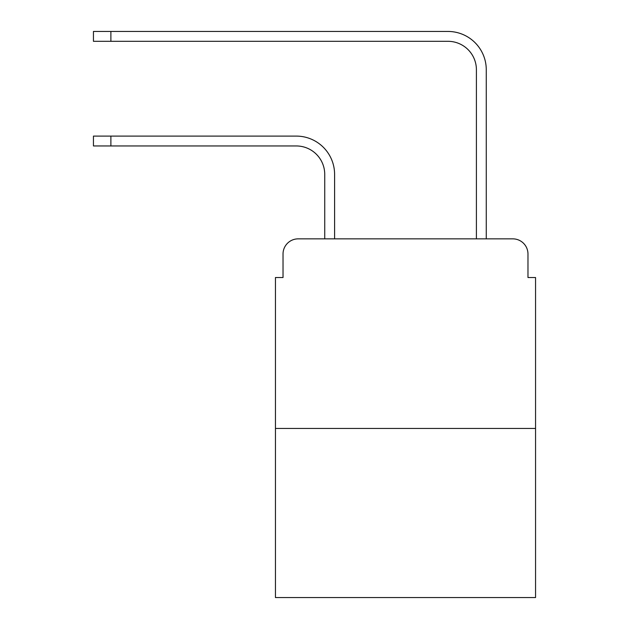 <?xml version="1.0" encoding="UTF-8"?>
<svg xmlns="http://www.w3.org/2000/svg" width="629" height="629" viewBox="0 0 629 629"><rect width="100%" height="100%" fill="white"/><g stroke="black" fill="none" stroke-linecap="round" stroke-linejoin="round"><path stroke-width="0.94" d="M283.026 254.022L283.026 277.531L283.026 254.022A15.167 15.167 0 0 1 298.193 238.855L324.737 238.855L324.737 174.398A28.439 28.439 0 0 0 296.298 145.959A28.439 28.439 0 0 1 324.737 174.398A28.439 28.439 0 0 0 296.298 145.959A28.439 28.439 0 0 1 324.737 174.398A28.439 28.439 0 0 0 296.298 145.959A28.439 28.439 0 0 1 324.737 174.398A28.439 28.439 0 0 0 296.298 145.959A28.439 28.439 0 0 1 324.737 174.398A28.439 28.439 0 0 0 296.298 145.959A28.439 28.439 0 0 1 324.737 174.398A28.439 28.439 0 0 0 296.298 145.959A28.439 28.439 0 0 1 324.737 174.398A28.439 28.439 0 0 0 296.298 145.959A28.439 28.439 0 0 1 324.737 174.398M535.554 428.443L275.447 428.443L275.447 597.55L535.554 597.55L535.554 277.531L527.975 277.531L527.975 254.022A15.167 15.167 0 0 0 512.808 238.855L298.193 238.855M275.447 428.443L275.447 277.531L283.026 277.531M334.597 238.855L334.597 174.398L334.597 238.855L334.597 174.398L334.597 238.855L334.597 174.398L334.597 238.855L334.597 174.398L334.597 238.855L334.597 174.398L334.597 238.855L334.597 174.398L334.597 238.855L334.597 174.398L334.597 238.855L346.351 238.855M464.65 238.855L476.405 238.855L476.405 69.748A28.439 28.439 0 0 0 447.966 41.31A28.439 28.439 0 0 1 476.405 69.748A28.439 28.439 0 0 0 447.966 41.31A28.439 28.439 0 0 1 476.405 69.748A28.439 28.439 0 0 0 447.966 41.31A28.439 28.439 0 0 1 476.405 69.748A28.439 28.439 0 0 0 447.966 41.31A28.439 28.439 0 0 1 476.405 69.748A28.439 28.439 0 0 0 447.966 41.31A28.439 28.439 0 0 1 476.405 69.748A28.439 28.439 0 0 0 447.966 41.31A28.439 28.439 0 0 1 476.405 69.748A28.439 28.439 0 0 0 447.966 41.31A28.439 28.439 0 0 1 476.405 69.748M486.264 238.855L486.264 69.748L486.264 238.855L486.264 69.748L486.264 238.855L486.264 69.748L486.264 238.855L486.264 69.748L486.264 238.855L486.264 69.748L486.264 238.855L486.264 69.748L486.264 238.855L486.264 69.748L486.264 238.855L512.808 238.855M527.975 277.531L527.975 254.022M93.446 136.1L110.885 136.1L110.885 145.959L93.446 145.959L93.446 136.1M110.885 145.959L296.298 145.959M334.597 174.398A38.298 38.298 0 0 0 296.298 136.1L110.885 136.1M93.446 31.45L110.885 31.45L110.885 41.31L93.446 41.31L93.446 31.45M486.264 69.748A38.298 38.298 0 0 0 447.966 31.45L110.885 31.45M110.885 41.31L447.966 41.31"/></g></svg>
